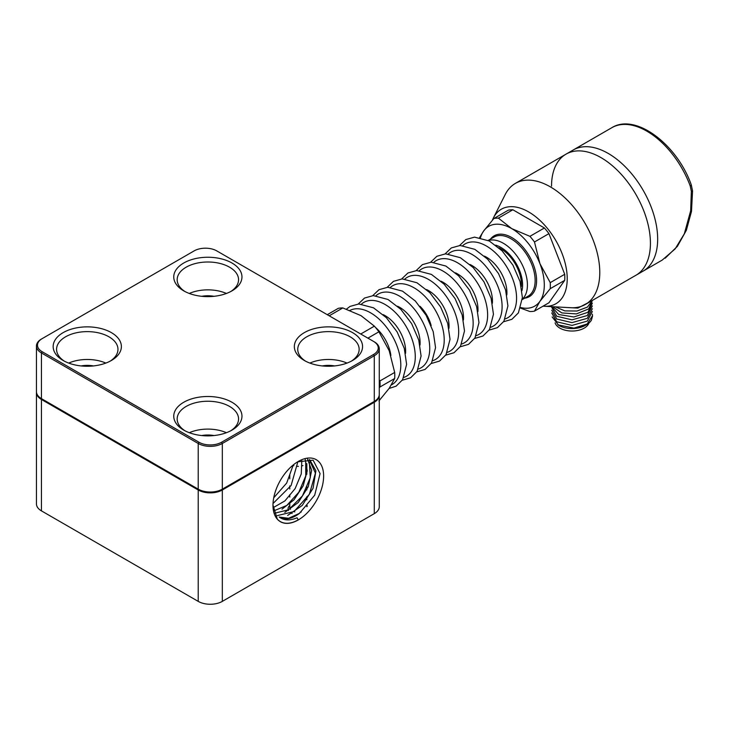 <?xml version="1.0" encoding="UTF-8"?>
<svg xmlns="http://www.w3.org/2000/svg" width="729" height="729" viewBox="0 0 729 729"><rect width="100%" height="100%" fill="white"/><g stroke="black" fill="none" stroke-linecap="round" stroke-linejoin="round"><path stroke-width="1.09" d="M221.607 442.221L373.549 354.494A16.029 9.258 0 0 0 373.549 341.409L216.786 250.904A16.029 9.258 0 0 0 194.114 250.904L42.173 338.621A16.029 9.258 0 0 0 42.173 351.715L198.935 442.221A16.029 9.258 0 0 0 221.607 442.221L222.327 443.478A17.059 9.851 180 0 1 198.215 443.478L41.444 352.964A17.059 9.851 180 0 1 36.45 346.002A17.059 9.851 180 0 1 41.444 339.04L42.173 338.621L41.444 339.04M183.744 430.11L183.744 430.11A34.108 19.692 180 0 1 183.744 402.262A34.108 19.692 180 0 1 231.977 402.262A34.108 19.692 180 0 1 231.977 430.11A34.108 19.692 180 0 1 183.744 430.11L183.744 430.11M63.15 360.49A34.108 19.692 180 0 1 63.15 360.481A34.108 19.692 180 0 1 63.15 332.634A34.108 19.692 180 0 1 111.391 332.634A34.108 19.692 180 0 1 111.391 360.481A34.108 19.692 180 0 1 63.15 360.49L63.15 360.481M183.744 290.862L183.744 290.862A34.108 19.692 180 0 1 183.744 263.014A34.108 19.692 180 0 1 231.977 263.014A34.108 19.692 180 0 1 231.977 290.862A34.108 19.692 180 0 1 183.744 290.862L183.744 290.862M304.33 360.49A34.108 19.692 180 0 1 304.33 360.481A34.108 19.692 180 0 1 304.33 332.634A34.108 19.692 180 0 1 352.572 332.634A34.108 19.692 180 0 1 352.572 360.481A34.108 19.692 180 0 1 304.33 360.49L304.33 360.481M373.567 401.834A16.029 9.258 180 0 1 373.549 401.843L374.278 401.424A17.059 9.851 0 0 0 379.271 394.462L379.271 348.79A17.059 9.851 180 0 1 374.278 355.752L222.327 443.478L222.327 489.15L374.278 401.424L373.549 401.843L374.278 401.424L374.278 355.752L373.549 354.494M221.607 489.569A16.029 9.258 180 0 1 198.935 489.569L198.215 489.15A17.059 9.851 0 0 0 222.327 489.15L221.607 489.569M36.45 346.002L36.45 391.673A17.059 9.851 0 0 0 41.444 398.635L42.173 399.055A16.029 9.258 180 0 1 42.154 399.045M42.173 351.715L41.444 352.964L41.444 398.635L198.215 489.15L198.215 443.478L198.935 442.221M230.71 430.803A30.7 17.724 0 0 0 238.556 418.965A30.7 17.724 0 0 0 207.856 401.242A30.7 17.724 0 0 0 177.165 418.965A30.7 17.724 0 0 0 185.011 430.803M189.294 432.707A30.7 17.724 180 0 1 226.427 432.707M201.696 435.55A20.467 11.819 180 0 1 214.025 435.55M110.115 361.183A30.7 17.724 0 0 0 117.97 349.346A30.7 17.724 0 0 0 87.27 331.622A30.7 17.724 0 0 0 56.57 349.346A30.7 17.724 0 0 0 64.416 361.183M68.708 363.078A30.7 17.724 180 0 1 105.833 363.078M81.101 365.931A20.467 11.819 180 0 1 93.43 365.931M309.889 363.078A30.7 17.724 180 0 1 347.013 363.078M351.296 361.183A30.7 17.724 0 0 0 359.151 349.346A30.7 17.724 0 0 0 328.451 331.622A30.7 17.724 0 0 0 297.751 349.346A30.7 17.724 0 0 0 305.597 361.183M322.282 365.931A20.467 11.819 180 0 1 334.611 365.931M230.71 291.564A30.7 17.724 0 0 0 238.556 279.726A30.7 17.724 0 0 0 207.856 262.003A30.7 17.724 0 0 0 177.165 279.726A30.7 17.724 0 0 0 185.011 291.564M189.294 293.459A30.7 17.724 180 0 1 226.427 293.459M201.696 296.311A20.467 11.819 180 0 1 214.025 296.311M373.549 341.409L374.278 341.828A17.059 9.851 180 0 1 379.271 348.79M36.468 392.093A17.059 9.851 0 0 0 36.45 392.512A17.059 9.851 0 0 0 41.444 399.474L198.215 489.988A17.059 9.851 0 0 0 222.327 489.988L374.278 402.262A17.059 9.851 0 0 0 379.271 395.3A17.059 9.851 0 0 0 379.253 394.881M379.271 395.3L379.271 506.691A17.059 9.851 180 0 1 374.278 513.653L374.278 402.262M222.327 489.988L222.327 601.379L374.278 513.653M222.327 601.379A17.059 9.851 180 0 1 198.215 601.379L198.215 489.988M41.444 399.474L41.444 510.874L198.215 601.379M41.444 510.874A17.059 9.851 180 0 1 36.45 503.912L36.45 392.512M289.777 505.516A10.233 5.905 0 0 0 288.52 510.519M291.236 513.061A10.233 5.905 0 0 0 292.119 513.489M297.013 514.647A10.233 5.905 0 0 0 297.614 514.674M307.374 506.054A10.233 5.905 0 0 0 306.827 505.516M302.945 465.567A8.529 4.921 180 0 1 302.043 465.867M298.434 466.36A8.529 4.921 180 0 1 297.286 466.332M293.878 465.649A8.529 4.921 180 0 1 292.885 465.239M301.241 512.013A8.529 4.921 180 0 1 300.138 512.195M294.789 511.876A8.529 4.921 180 0 1 293.532 511.466M290.452 509.307A8.529 4.921 180 0 1 289.777 507.393L289.777 502.09M298.307 461.439A35.812 20.676 -60 0 1 323.63 476.064A35.812 20.676 -60 0 1 298.307 519.923A35.812 20.676 -60 0 1 272.974 505.297A35.812 20.676 -60 0 1 298.307 461.439M273.721 497.825L286.697 483.035L293.24 464.947M273.029 503.502L291.108 485.496L297.879 461.694M273.102 507.712L284.921 500.896L295.154 488.576L301.259 473.923L301.797 460.746M273.585 510.974L286.834 505.416L298.799 492.266L305.761 475.891L305.688 461.448M274.222 513.344L288.602 509.717L302.398 495.975L310.281 477.705L309.378 462.241M277.385 515.594L294.069 511.539L309.369 494.28L315.42 473.139L309.242 459.598L309.916 459.972M279.207 517.052L288.584 518.31L299.491 513.334L314.7 495.173L320.077 473.604L313.106 460.172L297.669 461.812M272.983 505.088L277.302 519.066A35.739 20.631 120 0 0 280.383 521.6A35.739 20.631 120 0 0 298.252 519.832L297.058 517.763C290.078 520.779 284.201 520.588 279.417 517.189A32.404 18.708 120 0 0 279.69 517.353A32.404 18.708 120 0 0 299.491 513.334M309.889 460.017L315.903 470.77L313.069 488.239L302.253 505.434L287.627 515.449M307.456 458.887L311.675 470.287L308.267 486.699L298.252 502.509L284.802 512.369M305.132 459.088L307.255 470.843L303.173 485.824L294.006 499.821L282.014 509.161M297.058 517.763L298.252 519.832M512.861 209.77A51.167 29.543 60 0 0 508.313 210.18L493.843 218.536A51.167 29.543 60 0 1 498.39 218.126L512.861 209.77L544.399 227.977L529.928 236.333A51.167 29.543 60 0 1 534.475 241.982L548.946 233.635L564.711 274.277L550.24 282.633A51.167 29.543 60 0 1 550.24 288.684L564.711 280.337L548.946 302.763L534.475 311.119A51.167 29.543 60 0 1 529.928 311.529L520.634 308.157M544.399 227.977A51.167 29.543 60 0 1 548.946 233.635M564.711 274.277A51.167 29.543 60 0 1 564.711 280.337M327.285 314.7L338.283 308.34A51.167 29.543 -120 0 1 342.83 307.939L329.198 315.803M360.737 334.01L374.369 326.145L361.01 315.648L342.83 307.939M379.271 379.937L379.964 380.939L394.681 372.446L389.204 350.731L378.907 331.795L367.908 338.156M378.907 331.795A51.167 29.543 -120 0 0 374.369 326.145M379.964 380.939A51.167 29.543 60 0 1 379.964 386.99L379.271 387.773M378.907 400.932L389.204 388.32L394.681 378.497L379.964 386.99M394.681 378.497A51.167 29.543 -120 0 0 394.681 372.446M520.834 307.565A46.045 26.581 -120 0 0 539.943 301.296A46.045 26.581 -120 0 0 539.943 263.698A46.045 26.581 -120 0 0 511.749 228.624A46.045 26.581 -120 0 0 483.555 231.139A46.045 26.581 -120 0 0 480.484 237.681M419.959 306.262A25.579 14.771 60 0 1 431.176 325.681M550.24 288.684L539.943 301.296L534.475 311.119M534.475 241.982L539.943 263.698L550.24 282.633M498.39 218.126L511.749 228.624L529.928 236.333M479.636 237.508L483.555 231.139L493.843 218.536M691.292 184.874A3.408 0.784 159.6 0 1 690.208 185.941L691.347 191.28L690.673 210.736L684.331 233.799L675.136 248.908L662.251 260.062L643.178 271.079A69.92 40.368 -120 0 0 643.178 190.333A69.92 40.368 -120 0 0 573.258 149.964A69.92 40.368 -120 0 1 653.339 213.223A69.92 40.368 -120 0 1 643.178 271.079L635.943 275.252A69.92 40.368 -120 0 0 635.943 194.515A69.92 40.368 -120 0 0 566.023 154.147A69.92 40.368 60 0 1 635.943 194.515A69.92 40.368 60 0 1 635.943 275.252L585.296 304.494A69.92 40.368 60 0 1 570.679 307.72L544.508 306.253A54.575 31.511 -120 0 0 555.917 240.716A54.575 31.511 -120 0 0 493.46 217.834A54.575 31.511 -120 0 0 492.44 220.103M551.543 186.15A69.92 40.368 60 0 1 566.023 154.147L611.85 127.684C635.652 112.731 677.15 144.542 691.283 184.865L692.55 190.971L691.493 211.401L686.354 230.291L677.414 246.302L665.176 258.203M543.114 306.134A54.575 31.511 -120 0 0 544.508 306.253M493.46 217.834L505.27 194.433A69.92 40.368 60 0 1 515.376 183.389A69.92 40.368 60 0 1 585.296 223.757A69.92 40.368 60 0 1 585.296 304.494M588.941 323.011A17.223 9.942 180 0 1 571.901 331.03A17.223 9.942 180 0 1 555.097 322.856M590.472 301.505L577.833 308.094L561.321 307.191M585.624 325.207A18.763 10.835 180 0 1 585.305 325.398A18.763 10.835 180 0 1 561.476 326.692A18.763 10.835 180 0 1 558.779 325.398L552.154 316.942M585.542 325.262L581.368 327.102L585.952 325.025M592.486 316.213L591.419 320.159A20.467 11.819 180 0 1 586.517 324.706A20.467 11.819 180 0 1 573.933 328.114L557.794 324.824M573.933 328.114L587.173 323.977L592.504 315.703L592.367 314.263M551.744 312.932L556.71 321.79L572.01 325.416L587.319 321.088L592.358 311.474M551.744 310.153L556.728 319.02L571.983 322.637L587.31 318.309L592.367 308.704M551.744 307.365L556.71 316.231L572.01 319.849L587.31 315.52L592.367 305.916M551.625 306.654L558.715 314.527L573.878 316.978L587.92 312.304L592.358 303.118M552.628 306.709L561.877 312.941L576.402 313.907L588.668 308.923L592.376 300.403M555.261 306.854L564.902 310.9L577.031 311.019L587.41 307.1L592.349 300.421M691.347 191.28L692.55 190.971M198.215 489.15L198.935 489.569M488.485 240.57A34.108 19.692 60 0 1 520.36 261.246A34.108 19.692 60 0 1 522.329 299.191M522.31 299.51L528.078 296.174A34.108 19.692 -120 0 0 528.078 256.79A34.108 19.692 -120 0 0 493.97 237.098L488.202 240.424M490.489 239.112A35.129 20.284 60 0 1 511.74 237.536A35.129 20.284 60 0 1 535.678 272.336A35.129 20.284 60 0 1 524.588 298.188M391.473 384.876A42.637 24.613 -120 0 0 392.512 336.306A42.637 24.613 -120 0 0 349.938 310.426M375.526 327.494A28.996 16.74 60 0 1 390.881 355.47M403.884 377.403A42.637 24.613 -120 0 0 406.445 327.011A42.637 24.613 -120 0 0 361.529 304.039M383.135 314.609A28.996 16.74 60 0 1 405.534 353.401M418.355 369.047A42.637 24.613 -120 0 0 420.915 318.664A42.637 24.613 -120 0 0 376 295.682M397.606 306.253A28.996 16.74 60 0 1 420.004 345.054M432.826 360.691A42.637 24.613 -120 0 0 435.386 310.308A42.637 24.613 -120 0 0 390.471 287.326M447.296 352.344A42.637 24.613 -120 0 0 449.857 301.952A42.637 24.613 -120 0 0 404.941 278.97M426.547 289.55A28.996 16.74 60 0 1 448.946 328.342M461.767 343.988A42.637 24.613 -120 0 0 464.327 293.596A42.637 24.613 -120 0 0 419.412 270.614M441.018 281.194A28.996 16.74 60 0 1 463.416 319.985M476.237 335.632A42.637 24.613 -120 0 0 478.798 285.239A42.637 24.613 -120 0 0 433.883 262.267M455.488 272.837A28.996 16.74 60 0 1 477.887 311.629M490.708 327.275A42.637 24.613 -120 0 0 493.269 276.883A42.637 24.613 -120 0 0 448.353 253.911M469.959 264.481A28.996 16.74 60 0 1 492.357 303.273M505.179 318.919A42.637 24.613 -120 0 0 507.739 268.536A42.637 24.613 -120 0 0 462.824 245.555M484.43 256.125A28.996 16.74 60 0 1 506.828 294.926M521.973 290.625A30.7 17.724 -120 0 0 495.729 245.163M498.9 247.778A28.996 16.74 60 0 1 521.299 286.57M690.208 185.941A69.92 40.368 -120 0 0 611.85 127.684M42.173 399.055L41.444 398.635M306.827 506.682L306.827 505.297M306.827 499.748L306.827 496.668M306.827 489.852L306.827 485.869M306.827 474.242L306.827 463.662M289.777 497.123L289.777 494.69M289.777 489.004L289.777 485.888M289.777 478.825L289.777 474.679M459.598 245.509L465.813 239.568L474.561 237.135L489.296 240.989L502.135 250.867L512.943 265.146L520.041 281.503L522.392 297.541L518.392 312.896L511.895 319.302L503.602 321.744M445.127 253.865L451.342 247.924L460.09 245.482L474.825 249.345L487.665 259.214L498.463 273.493L505.561 289.86L507.922 305.898L503.921 321.252L497.424 327.658L489.132 330.091M430.657 262.221L436.871 256.28L445.619 253.838L460.354 257.702L473.194 267.57L483.992 281.85L491.091 298.216L493.451 314.254L489.451 329.608L482.953 336.014L474.661 338.447M416.186 270.568L422.401 264.636L431.149 262.194L445.884 266.058L458.723 275.927L469.522 290.206L476.62 306.563L478.971 322.61L474.98 337.964L468.483 344.37L460.19 346.804M401.706 278.925L407.93 272.983L416.678 270.55L431.413 274.405L444.253 284.283L455.051 298.562L462.15 314.919L464.501 330.957L460.509 346.321L454.012 352.727L445.72 355.16M387.236 287.281L393.46 281.339L402.208 278.906L416.942 282.761L429.782 292.639L440.58 306.918L447.679 323.275L450.03 339.313L446.039 354.677L439.541 361.074L431.249 363.516M372.765 295.637L378.989 289.695L387.737 287.262L402.472 291.117L415.311 300.995L426.11 315.274L433.208 331.631L435.559 347.669L431.559 363.024L425.071 369.43L416.778 371.872M358.294 303.993L364.518 298.052L373.266 295.609L388.001 299.473L400.841 309.342L411.639 323.621L418.738 339.987L421.089 356.025L417.088 371.38L410.6 377.786L402.308 380.219M346.448 309.142L350.048 306.408L358.796 303.966L373.53 307.829L386.37 317.698L397.168 331.977L404.267 348.344L406.618 364.382L402.618 379.736L396.129 386.142L389.113 388.466M515.376 183.389L566.023 154.147M585.861 325.079L586.517 324.706"/></g></svg>

